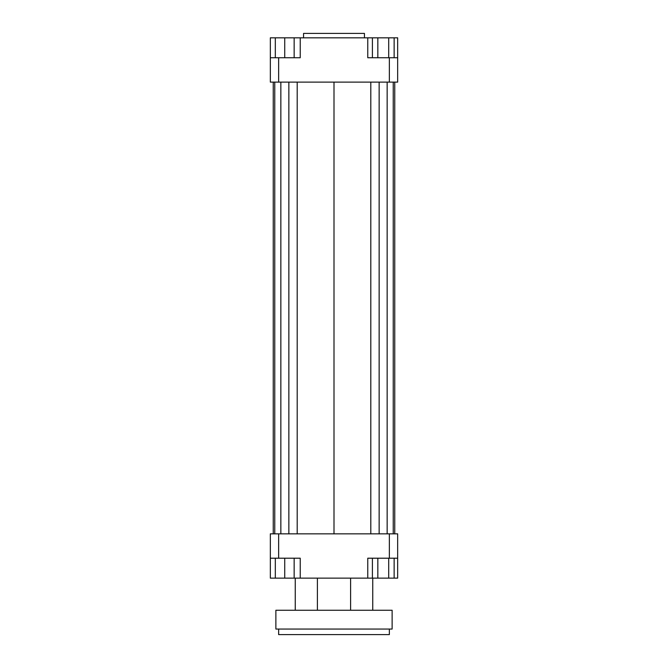 <?xml version="1.0" encoding="UTF-8"?>
<svg xmlns="http://www.w3.org/2000/svg" width="668" height="668" viewBox="0 0 668 668"><rect width="100%" height="100%" fill="white"/><g stroke="black" fill="none" stroke-linecap="round" stroke-linejoin="round"><path stroke-width="1" d="M270.34 558.206L278.639 558.206L278.639 533.849L270.34 533.849L270.34 578.137L275.316 578.137L275.316 558.206M278.639 558.206L300.233 558.206L300.233 578.137L367.767 578.137L367.767 558.206L397.66 558.206L397.66 533.849L389.361 533.849L389.361 558.206M389.361 533.849L278.639 533.849M397.66 558.206L397.66 578.137L394.137 578.137L394.137 558.206M367.767 578.137L372.402 578.137L372.402 558.206M294.145 558.206L294.145 578.137L300.233 578.137M389.361 82.114L397.66 82.114L397.66 57.757L389.361 57.757L389.361 82.114L278.639 82.114L278.639 57.757L270.34 57.757L270.34 82.114L278.639 82.114M389.361 57.757L367.767 57.757L367.767 37.825L300.233 37.825L300.233 57.757L278.639 57.757M270.34 57.757L270.34 37.825L275.316 37.825L275.316 57.757M388.701 57.757L388.701 37.825L367.767 37.825M300.233 37.825L294.145 37.825L294.145 57.757M275.316 37.825L294.145 37.825M284.727 37.825L284.727 57.757M377.837 37.825L377.837 57.757M372.402 37.825L372.402 57.757M388.701 37.825L394.137 37.825L394.137 57.757M394.137 37.825L397.66 37.825L397.66 57.757M294.145 578.137L284.727 578.137L284.727 558.206M284.727 578.137L275.316 578.137M394.137 578.137L377.837 578.137L377.837 558.206M388.701 578.137L388.701 558.206M377.837 578.137L372.402 578.137M364.444 37.825L364.444 33.4L303.556 33.4L303.556 37.825M394.755 82.114L394.755 533.849M273.245 533.849L273.245 82.114M297.202 82.114L297.202 533.849M334 82.114L334 533.849M288.86 82.114L288.86 533.849M280.852 82.114L280.852 533.849M274.765 82.114L274.765 533.849M393.235 82.114L393.235 533.849M387.148 82.114L387.148 533.849M379.14 82.114L379.14 533.849M370.798 82.114L370.798 533.849M278.639 629.064L278.639 634.6L389.361 634.6L389.361 629.064M275.876 629.064L392.124 629.064L392.124 610.243L275.876 610.243L275.876 629.064M317.392 578.137L317.392 610.243M372.752 578.137L372.752 610.243M295.248 578.137L295.248 610.243M350.608 578.137L350.608 610.243"/></g></svg>
